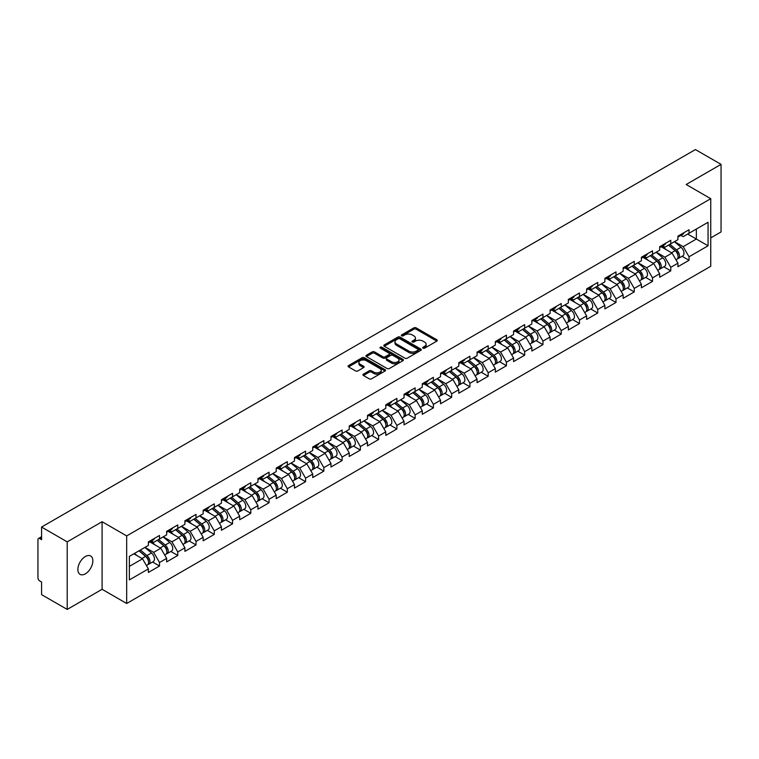 <?xml version="1.0" encoding="UTF-8"?>
<svg xmlns="http://www.w3.org/2000/svg" width="759" height="759" viewBox="0 0 759 759"><rect width="100%" height="100%" fill="white"/><g stroke="black" fill="none" stroke-linecap="round" stroke-linejoin="round"><path stroke-width="1.14" d="M423.019 348.163A1.138 0.655 0 0 0 424.623 348.163L436.833 341.114A1.622 0.939 0 0 0 437.307 340.449A1.622 0.939 0 0 0 436.833 339.785L416.15 327.85A1.622 0.939 0 0 0 413.854 327.85L401.644 334.899A1.138 0.655 0 0 0 401.312 335.364A1.138 0.655 0 0 0 401.644 335.829A1.138 0.655 0 0 0 403.257 335.829L404.832 334.909A5.199 2.998 0 0 1 412.184 334.909L413.911 335.905A5.199 2.998 0 0 1 415.439 338.03A5.199 2.998 0 0 1 413.911 340.155L412.336 341.066A1.138 0.655 0 0 0 411.995 341.531A1.138 0.655 0 0 0 412.336 341.996A1.138 0.655 0 0 0 413.94 341.996L415.524 341.085A5.199 2.998 0 0 1 422.877 341.085L424.594 342.081A5.199 2.998 0 0 1 426.122 344.197A5.199 2.998 0 0 1 424.594 346.322L423.019 347.233A1.138 0.655 0 0 0 422.687 347.698A1.138 0.655 0 0 0 423.019 348.163L423.019 347.233M85.359 556.518A10.598 6.119 -60 0 1 90.653 555.996A10.598 6.119 -60 0 1 92.275 564.487A10.598 6.119 -60 0 1 85.359 573.823A10.598 6.119 -60 0 1 80.056 574.345A10.598 6.119 -60 0 1 78.433 565.853A10.598 6.119 -60 0 1 85.359 556.518M363.419 374.149A1.622 0.939 0 0 0 362.944 374.813A1.622 0.939 0 0 0 363.419 375.477L369.216 378.826A1.622 0.939 0 0 0 371.521 378.826L385.069 370.999A1.622 0.939 0 0 0 385.553 370.335A1.622 0.939 0 0 0 385.069 369.671L364.396 357.736A1.622 0.939 0 0 0 362.1 357.736L348.542 365.563A1.622 0.939 0 0 0 348.058 366.217A1.622 0.939 0 0 0 348.542 366.882L355.544 370.933A1.622 0.939 0 0 0 357.84 370.933L363.646 367.584A1.622 0.939 0 0 0 364.121 366.92A1.622 0.939 0 0 0 363.646 366.255L360.174 364.244A4.345 2.505 0 0 1 358.903 362.47A4.345 2.505 0 0 1 361.578 360.155A4.345 2.505 0 0 1 366.322 360.696L379.936 368.561A4.345 2.505 0 0 1 381.208 370.335A4.345 2.505 0 0 1 378.523 372.65A4.345 2.505 0 0 1 373.789 372.109L371.521 370.8A1.622 0.939 0 0 0 369.216 370.8L363.419 374.149L363.419 375.477L369.216 372.147L369.216 370.8M102.095 521.718L67.209 541.86L41.574 527.059L695.415 149.57L721.05 164.361L686.174 184.503L710.747 198.697L126.677 535.911L102.095 521.718L102.095 589.297L126.677 603.49L126.677 535.911M404.945 358.191A1.622 0.939 0 0 0 407.251 358.191L420.809 350.364A1.622 0.939 0 0 0 421.283 349.709A1.622 0.939 0 0 0 420.809 349.045L400.126 337.1A1.622 0.939 0 0 0 397.83 337.1L384.272 344.928A1.622 0.939 0 0 0 383.798 345.592A1.622 0.939 0 0 0 384.272 346.256L404.945 358.191M380.762 348.409A1.138 0.655 0 0 1 381.91 348.571L381.91 347.214L402.944 359.358A1.622 0.939 0 0 1 403.418 360.022A1.622 0.939 0 0 1 402.944 360.686L389.386 368.513A1.622 0.939 0 0 1 387.081 368.513L366.407 356.569L372.204 353.248L372.204 351.891L366.407 355.24A1.622 0.939 0 0 0 365.923 355.905A1.622 0.939 0 0 0 366.407 356.569L366.407 355.24M372.204 353.248A1.622 0.939 0 0 1 374.5 353.248L374.5 351.891A1.622 0.939 0 0 0 372.204 351.891M374.5 351.891L382.887 356.739A1.622 0.939 0 0 0 385.192 356.739L389.035 354.51A1.622 0.939 0 0 0 389.509 353.855A1.622 0.939 0 0 0 389.035 353.191L380.306 348.144A1.138 0.655 0 0 1 379.974 347.679A1.138 0.655 0 0 1 380.676 347.072A1.138 0.655 0 0 1 381.91 347.214M126.677 603.49L710.747 266.276L710.747 198.697M152.559 562.002L159.504 566.015L159.504 562.504L153.65 552.362L144.988 547.362M159.504 566.015L148.385 572.438L148.385 568.918L129.362 579.904L129.362 556.385L148.385 545.408L148.385 541.888L159.504 535.465L159.504 538.985L166.648 534.858L166.648 531.347L177.767 524.924L177.767 528.444L184.902 524.317L184.902 520.807L196.021 514.384L196.021 517.904L203.165 513.777L203.165 510.266L214.285 503.843L214.285 507.354L221.429 503.236L221.429 499.716L232.548 493.303L232.548 496.813L239.683 492.695L239.683 489.175L250.802 482.762L250.802 486.272L257.946 482.155L257.946 478.635L269.066 472.212L269.066 475.732L276.2 471.605L276.2 468.094L287.319 461.671L287.319 465.191L294.464 461.064L294.464 457.554L305.583 451.131L305.583 454.65L312.727 450.523L312.727 447.013L323.846 440.59L323.846 444.1L330.981 439.983L330.981 436.472L342.1 430.049L342.1 433.56L349.244 429.442L349.244 425.922L360.364 419.509L360.364 423.019L367.498 418.902L367.498 415.382L378.618 408.968L378.618 412.479L385.762 408.351L385.762 404.841L396.881 398.418L396.881 401.938L404.025 397.811L404.025 394.3L415.145 387.877L415.145 391.397L422.279 387.27L422.279 383.76L433.398 377.337L433.398 380.847L440.543 376.73L440.543 373.219L451.662 366.796L451.662 370.307L458.797 366.189L458.797 362.669L469.925 356.256L469.925 359.766L477.06 355.648L477.06 352.129L488.179 345.715L488.179 349.225L495.323 345.098L495.323 341.588L506.443 335.165L506.443 338.685L513.577 334.558L513.577 331.047L524.697 324.624L524.697 328.144L531.841 324.017L531.841 320.507L542.96 314.084L542.96 317.594L550.095 313.476L550.095 309.966L561.224 303.543L561.224 307.053L568.358 302.936L568.358 299.416L579.478 293.002L579.478 296.513L586.622 292.395L586.622 288.875L597.741 282.462L597.741 285.972L604.876 281.845L604.876 278.335L615.995 271.912L615.995 275.432L623.139 271.305L623.139 267.794L634.258 261.371L634.258 264.891L641.402 260.764L641.402 257.254L652.522 250.831L652.522 254.35L659.656 250.223L659.656 246.713L670.776 240.29L670.776 243.8L677.92 239.683L677.92 236.163L689.039 229.749L689.039 233.26L708.062 222.283L708.062 245.802L689.039 256.779L683.185 246.647L674.523 241.637M682.094 256.286L689.039 260.29L689.039 256.779M689.039 260.29L677.92 266.713L677.92 263.202L670.776 267.32L664.922 257.187L656.26 252.187M663.831 266.826L670.776 270.84L670.776 267.32M670.776 270.84L659.656 277.253L659.656 273.743L652.522 277.86L646.668 267.728L638.006 262.728M645.577 277.367L652.522 281.38L652.522 277.86M652.522 281.38L641.402 287.794L641.402 284.283L634.258 288.401L628.405 278.268L619.742 273.268M627.313 287.908L634.258 291.921L634.258 288.401M634.258 291.921L623.139 298.344L623.139 294.824L615.995 298.951L610.141 288.809L601.489 283.809M609.05 298.448L615.995 302.462L615.995 298.951M615.995 302.462L604.876 308.885L604.876 305.365L597.741 309.492L591.887 299.35L583.225 294.35M590.796 308.998L597.741 313.002L597.741 309.492M597.741 313.002L586.622 319.425L586.622 315.905L579.478 320.032L573.624 309.89L564.962 304.89M572.533 319.539L579.478 323.543L579.478 320.032M579.478 323.543L568.358 329.966L568.358 326.455L561.224 330.573L555.37 320.44L546.708 315.44M554.279 330.08L561.224 334.083L561.224 330.573M561.224 334.083L550.095 340.506L550.095 336.996L542.96 341.114L537.106 330.981L528.444 325.981M536.015 340.62L542.96 344.633L542.96 341.114M542.96 344.633L531.841 351.047L531.841 347.537L524.697 351.654L518.843 341.522L510.181 336.522M517.752 351.161L524.697 355.174L524.697 351.654M524.697 355.174L513.577 361.588L513.577 358.077L506.443 362.204L500.589 352.062L491.927 347.062M499.498 361.701L506.443 365.715L506.443 362.204M506.443 365.715L495.323 372.138L495.323 368.618L488.179 372.745L482.326 362.603L473.663 357.603M481.234 372.252L488.179 376.255L488.179 372.745M488.179 376.255L477.06 382.678L477.06 379.158L469.925 383.286L464.072 373.143L455.409 368.143M462.981 382.792L469.925 386.796L469.925 383.286M469.925 386.796L458.797 393.219L458.797 389.709L451.662 393.826L445.808 383.693L437.146 378.694M444.717 393.333L451.662 397.337L451.662 393.826M451.662 397.337L440.543 403.76L440.543 400.249L433.398 404.367L427.545 394.234L418.883 389.234M426.454 403.873L433.398 407.887L433.398 404.367M433.398 407.887L422.279 414.3L422.279 410.79L415.145 414.907L409.291 404.775L400.629 399.775M408.2 414.414L415.145 418.427L415.145 414.907M415.145 418.427L404.025 424.841L404.025 421.33L396.881 425.457L391.027 415.315L382.365 410.315M389.936 424.955L396.881 428.968L396.881 425.457M396.881 428.968L385.762 435.391L385.762 431.871L378.618 435.998L372.773 425.856L364.111 420.856M371.673 435.495L378.618 439.508L378.618 435.998M378.618 439.508L367.498 445.931L367.498 442.412L360.364 446.539L354.51 436.397L345.848 431.397M353.419 446.045L360.364 450.049L360.364 446.539M360.364 450.049L349.244 456.472L349.244 452.962L342.1 457.079L336.246 446.947L327.584 441.937M335.155 456.586L342.1 460.59L342.1 457.079M342.1 460.59L330.981 467.013L330.981 463.502L323.846 467.62L317.993 457.487L309.33 452.487M316.901 467.127L323.846 471.14L323.846 467.62M323.846 471.14L312.727 477.553L312.727 474.043L305.583 478.161L299.729 468.028L291.067 463.028M298.638 477.667L305.583 481.68L305.583 478.161M305.583 481.68L294.464 488.094L294.464 484.584L287.319 488.711L281.475 478.568L272.813 473.569M280.375 488.208L287.319 492.221L287.319 488.711M287.319 492.221L276.2 498.644L276.2 495.124L269.066 499.251L263.212 489.109L254.55 484.109M262.121 498.748L269.066 502.762L269.066 499.251M269.066 502.762L257.946 509.185L257.946 505.665L250.802 509.792L244.948 499.65L236.286 494.65M243.857 509.298L250.802 513.302L250.802 509.792M250.802 513.302L239.683 519.725L239.683 516.205L232.548 520.332L226.694 510.2L218.032 505.19M225.603 519.839L232.548 523.843L232.548 520.332M232.548 523.843L221.429 530.266L221.429 526.755L214.285 530.873L208.431 520.74L199.769 515.74M207.34 530.38L214.285 534.393L214.285 530.873M214.285 534.393L203.165 540.806L203.165 537.296L196.021 541.414L190.177 531.281L181.515 526.281M189.076 540.92L196.021 544.934L196.021 541.414M196.021 544.934L184.902 551.347L184.902 547.837L177.767 551.954L171.913 541.822L163.251 536.822M170.822 551.461L177.767 555.474L177.767 551.954M177.767 555.474L166.648 561.897L166.648 558.377L159.504 562.504M151.392 541.053L153.65 542.362L159.504 538.985M153.65 552.362L160.794 548.245L149.865 541.935M166.648 558.377L160.794 548.245M169.646 530.513L171.913 531.822L177.767 528.444M171.913 541.822L179.058 537.704L168.128 531.395M184.902 547.837L179.058 537.704M187.909 519.972L190.177 521.281L196.021 517.904M190.177 531.281L197.312 527.154L186.391 520.854M203.165 537.296L197.312 527.154M206.173 509.431L208.431 510.741L214.285 507.354M208.431 520.74L215.575 516.613L204.645 510.304M221.429 526.755L215.575 516.613M224.427 498.891L226.694 500.19L232.548 496.813M226.694 510.2L233.829 506.073L222.909 499.764M239.683 516.205L233.829 506.073M242.69 488.35L244.948 489.65L250.802 486.272M244.948 499.65L252.092 495.532L241.163 489.223M257.946 505.665L252.092 495.532M260.944 477.8L263.212 479.109L269.066 475.732M263.212 489.109L270.356 484.992L259.426 478.682M276.2 495.124L270.356 484.992M279.208 467.259L281.475 468.569L287.319 465.191M281.475 478.568L288.61 474.451L277.69 468.142M294.464 484.584L288.61 474.451M297.471 456.719L299.729 458.028L305.583 454.65M299.729 468.028L306.873 463.901L295.944 457.601M312.727 474.043L306.873 463.901M315.725 446.178L317.993 447.487L323.846 444.1M317.993 457.487L325.127 453.36L314.207 447.051M330.981 463.502L325.127 453.36M333.988 435.638L336.246 436.937L342.1 433.56M336.246 446.947L343.391 442.82L332.47 436.51M349.244 452.962L343.391 442.82M352.252 425.097L354.51 426.397L360.364 423.019M354.51 436.397L361.654 432.279L350.724 425.97M367.498 442.412L361.654 432.279M370.506 414.547L372.773 415.856L378.618 412.479M372.773 425.856L379.908 421.738L368.988 415.429M385.762 431.871L379.908 421.738M388.769 404.006L391.027 405.315L396.881 401.938M391.027 415.315L398.171 411.198L387.242 404.889M404.025 421.33L398.171 411.198M407.023 393.466L409.291 394.775L415.145 391.397M409.291 404.775L416.425 400.648L405.505 394.348M422.279 410.79L416.425 400.648M425.287 382.925L427.545 384.234L433.398 380.847M427.545 394.234L434.689 390.107L423.769 383.807M440.543 400.249L434.689 390.107M443.55 372.384L445.808 373.684L451.662 370.307M445.808 383.693L452.952 379.566L442.023 373.257M458.797 389.709L452.952 379.566M461.804 361.844L464.072 363.144L469.925 359.766M464.072 373.143L471.206 369.026L460.286 362.717M477.06 379.158L471.206 369.026M480.067 351.294L482.326 352.603L488.179 349.225M482.326 362.603L489.47 358.485L478.54 352.176M495.323 368.618L489.47 358.485M498.321 340.753L500.589 342.062L506.443 338.685M500.589 352.062L507.724 347.945L496.803 341.635M513.577 358.077L507.724 347.945M516.585 330.212L518.843 331.522L524.697 328.144M518.843 341.522L525.987 337.394L515.067 331.095M531.841 347.537L525.987 337.394M534.848 319.672L537.106 320.981L542.96 317.594M537.106 330.981L544.25 326.854L533.321 320.554M550.095 336.996L544.25 326.854M553.102 309.131L555.37 310.431L561.224 307.053M555.37 320.44L562.504 316.313L551.584 310.004M568.358 326.455L562.504 316.313M571.366 298.591L573.624 299.89L579.478 296.513M573.624 309.89L580.768 305.773L569.838 299.463M586.622 315.905L580.768 305.773M589.62 288.041L591.887 289.35L597.741 285.972M591.887 299.35L599.022 295.232L588.102 288.923M604.876 305.365L599.022 295.232M607.883 277.5L610.141 278.809L615.995 275.432M610.141 288.809L617.285 284.691L606.365 278.382M623.139 294.824L617.285 284.691M626.147 266.959L628.405 268.269L634.258 264.891M628.405 278.268L635.549 274.151L624.619 267.842M641.402 284.283L635.549 274.151M644.4 256.419L646.668 257.728L652.522 254.35M646.668 267.728L653.803 263.601L642.882 257.301M659.656 273.743L653.803 263.601M662.664 245.878L664.922 247.178L670.776 243.8M664.922 257.187L672.066 253.06L661.136 246.751M677.92 263.202L672.066 253.06M680.918 235.337L683.185 236.637L689.039 233.26M683.185 246.647L696.354 239.038L696.354 229.038L708.062 222.283M687.692 234.038L708.062 245.802M710.747 237.89L721.05 231.941L721.05 164.361M67.209 541.86L67.209 609.43L41.574 594.639L41.574 582.001L39.705 580.92A2.486 1.433 -120 0 1 37.95 577.874L37.95 539.63A2.486 1.433 -120 0 1 38.462 538.492A2.486 1.433 -120 0 1 39.705 538.615L41.574 539.696L41.574 527.059M67.209 609.43L102.095 589.297M129.362 566.385L142.531 558.785L133.869 553.785M148.385 568.918L142.531 558.785M423.475 348.324L424.594 347.669A5.199 2.998 0 0 0 426.122 345.554L426.122 344.197M415.439 338.03L415.439 339.387A5.199 2.998 0 0 1 413.911 341.503L412.782 342.157M436.814 341.123L416.15 329.197A1.622 0.939 0 0 0 413.854 329.197L402.099 335.99M420.78 350.383L400.126 338.457A1.622 0.939 0 0 0 397.83 338.457L384.291 346.265L384.272 344.928M417.934 350.174A1.138 0.655 0 0 0 418.266 349.709A1.138 0.655 0 0 0 417.934 349.244L399.784 338.761A1.138 0.655 0 0 0 398.171 338.761L396.502 339.719A5.199 2.998 0 0 0 394.984 341.844A5.199 2.998 0 0 0 396.502 343.969L408.911 351.132A5.199 2.998 0 0 0 416.264 351.132L417.934 350.174L417.934 351.521A1.138 0.655 0 0 0 418.266 351.056L418.266 349.709M394.984 341.844L394.984 343.201A5.199 2.998 0 0 0 396.502 345.317L396.502 343.969M417.934 351.521L416.264 352.48A5.199 2.998 0 0 1 408.911 352.48L396.502 345.317M374.5 353.248L382.887 358.087A1.622 0.939 0 0 0 385.192 358.087L389.035 355.867A1.622 0.939 0 0 0 389.509 355.203L389.509 353.855M381.91 348.571L402.915 360.696M391.597 361.758A4.345 2.505 0 0 0 396.331 362.309A4.345 2.505 0 0 0 399.016 359.984A4.345 2.505 0 0 0 397.744 358.21L392.944 355.44A1.622 0.939 0 0 0 390.648 355.44L386.796 357.669A1.622 0.939 0 0 0 386.322 358.324A1.622 0.939 0 0 0 386.796 358.988L391.597 361.758L391.597 363.115A4.345 2.505 0 0 0 396.331 363.656A4.345 2.505 0 0 0 399.016 361.341L399.016 359.984M386.322 358.324L386.322 359.681A1.622 0.939 0 0 0 386.796 360.345L386.796 358.988M391.597 363.115L386.796 360.345M381.208 370.335L381.208 371.682A4.345 2.505 0 0 1 378.523 374.007A4.345 2.505 0 0 1 373.789 373.456L371.521 372.147A1.622 0.939 0 0 0 369.216 372.147M358.903 362.47L358.903 363.827A4.345 2.505 0 0 0 360.174 365.601L360.174 364.244M363.627 367.593L360.174 365.601M385.069 369.671L385.069 370.999L364.396 359.083A1.622 0.939 0 0 0 362.1 359.083L348.561 366.901M676.525 251.713L675.709 251.248M677.569 258.677A5.465 3.15 -120 0 0 678.366 258.439A5.465 3.15 -120 0 0 679.352 254.616A5.465 3.15 -120 0 0 676.506 249.863L669.912 244.303M678.366 258.439L682.872 255.83A5.465 3.15 -120 0 0 683.85 252.016A5.465 3.15 -120 0 0 681.013 247.254L674.419 241.704M668.651 245.034L676.165 251.371A3.311 1.907 60 0 1 677.948 255.451M675.965 259.825L676.962 259.246A5.465 3.15 -120 0 0 677.939 255.432A5.465 3.15 -120 0 0 675.102 250.669L668.508 245.11M666.611 249.91L662.161 246.163M679.381 235.318A5.465 3.15 60 0 1 678.366 236.808A5.465 3.15 60 0 1 677.92 236.998M683.887 232.719A5.465 3.15 60 0 1 682.872 234.208L678.366 236.808M658.262 262.263L657.446 261.789M659.315 269.227A5.465 3.15 -120 0 0 660.102 268.98A5.465 3.15 -120 0 0 661.089 265.157A5.465 3.15 -120 0 0 658.243 260.403L651.658 254.844M660.102 268.98L664.609 266.371A5.465 3.15 -120 0 0 665.596 262.557A5.465 3.15 -120 0 0 662.749 257.804L656.165 252.244M650.387 255.574L657.901 261.912A3.311 1.907 60 0 1 659.685 265.992M657.711 270.365L658.698 269.787A5.465 3.15 -120 0 0 659.685 265.973A5.465 3.15 -120 0 0 656.839 261.21L650.254 255.65M648.347 260.451L643.907 256.703M640.008 272.804L639.182 272.329M641.051 279.767A5.465 3.15 -120 0 0 641.848 279.521A5.465 3.15 -120 0 0 642.826 275.707A5.465 3.15 -120 0 0 639.979 270.944L633.395 265.384M641.848 279.521L646.355 276.921A5.465 3.15 -120 0 0 647.332 273.098A5.465 3.15 -120 0 0 644.486 268.344L637.902 262.785M632.124 266.115L639.638 272.462A3.311 1.907 60 0 1 641.431 276.542M639.448 280.906L640.444 280.327A5.465 3.15 -120 0 0 641.421 276.513A5.465 3.15 -120 0 0 638.575 271.75L631.991 266.2M630.093 271.001L625.644 267.244M621.744 283.344L620.928 282.87M622.797 290.308A5.465 3.15 -120 0 0 623.585 290.061A5.465 3.15 -120 0 0 624.572 286.247A5.465 3.15 -120 0 0 621.725 281.485L615.132 275.925M623.585 290.061L628.091 287.462A5.465 3.15 -120 0 0 629.078 283.638A5.465 3.15 -120 0 0 626.232 278.885L619.638 273.325M613.87 276.665L621.384 283.003A3.311 1.907 60 0 1 623.167 287.082M621.185 291.447L622.181 290.868A5.465 3.15 -120 0 0 623.167 287.054A5.465 3.15 -120 0 0 620.321 282.301L613.727 276.741M611.83 281.542L607.39 277.785M603.49 293.885L602.665 293.41M604.534 300.849A5.465 3.15 -120 0 0 605.331 300.602A5.465 3.15 -120 0 0 606.308 296.788A5.465 3.15 -120 0 0 603.462 292.025L596.878 286.466M605.331 300.602L609.838 298.002A5.465 3.15 -120 0 0 610.815 294.188A5.465 3.15 -120 0 0 607.968 289.426L601.384 283.866M595.606 287.206L603.12 293.543A3.311 1.907 60 0 1 604.914 297.623M602.931 301.987L603.927 301.418A5.465 3.15 -120 0 0 604.904 297.594A5.465 3.15 -120 0 0 602.058 292.841L595.473 287.281M593.576 292.082L589.126 288.335M585.227 304.425L584.411 303.951M586.271 311.389A5.465 3.15 -120 0 0 587.068 311.143A5.465 3.15 -120 0 0 588.045 307.329A5.465 3.15 -120 0 0 585.208 302.566L578.614 297.016M587.068 311.143L591.574 308.543A5.465 3.15 -120 0 0 592.551 304.729A5.465 3.15 -120 0 0 589.715 299.966L583.121 294.407M577.352 297.746L584.866 304.084A3.311 1.907 60 0 1 586.65 308.163M584.667 312.528L585.663 311.958A5.465 3.15 -120 0 0 586.641 308.135A5.465 3.15 -120 0 0 583.804 303.382L577.21 297.822M575.313 302.623L570.863 298.875M661.127 245.859A5.465 3.15 60 0 1 660.102 247.349A5.465 3.15 60 0 1 659.656 247.538M665.634 243.259A5.465 3.15 60 0 1 664.609 244.749L660.102 247.349M642.864 256.409A5.465 3.15 60 0 1 641.848 257.889A5.465 3.15 60 0 1 641.402 258.079M647.37 253.8A5.465 3.15 60 0 1 646.355 255.29L641.848 257.889M624.6 266.95A5.465 3.15 60 0 1 623.585 268.439A5.465 3.15 60 0 1 623.139 268.62M629.107 264.35A5.465 3.15 60 0 1 628.091 265.83L623.585 268.439M606.346 277.49A5.465 3.15 60 0 1 605.331 278.98A5.465 3.15 60 0 1 604.876 279.16M610.853 274.891A5.465 3.15 60 0 1 609.838 276.38L605.331 278.98M588.083 288.031A5.465 3.15 60 0 1 587.068 289.521A5.465 3.15 60 0 1 586.622 289.701M592.589 285.431A5.465 3.15 60 0 1 591.574 286.921L587.068 289.521M566.964 314.966L566.148 314.501M568.017 321.93A5.465 3.15 -120 0 0 568.804 321.683A5.465 3.15 -120 0 0 569.791 317.869A5.465 3.15 -120 0 0 566.945 313.116L560.36 307.556M568.804 321.683L573.311 319.084A5.465 3.15 -120 0 0 574.297 315.27A5.465 3.15 -120 0 0 571.451 310.507L564.867 304.957M559.089 308.287L566.603 314.624A3.311 1.907 60 0 1 568.387 318.704M566.404 323.068L567.4 322.499A5.465 3.15 -120 0 0 568.387 318.685A5.465 3.15 -120 0 0 565.54 313.922L558.956 308.363M557.049 313.163L552.609 309.416M569.829 298.572A5.465 3.15 60 0 1 568.804 300.061A5.465 3.15 60 0 1 568.358 300.251M574.335 295.972A5.465 3.15 60 0 1 573.311 297.462L568.804 300.061M548.71 325.516L547.884 325.042M549.753 332.48A5.465 3.15 -120 0 0 550.55 332.233A5.465 3.15 -120 0 0 551.527 328.41A5.465 3.15 -120 0 0 548.681 323.657L542.097 318.097M550.55 332.233L555.057 329.624A5.465 3.15 -120 0 0 556.034 325.81A5.465 3.15 -120 0 0 553.188 321.057L546.603 315.497M540.825 318.827L548.34 325.165A3.311 1.907 60 0 1 550.133 329.245M548.15 333.618L549.146 333.04A5.465 3.15 -120 0 0 550.123 329.226A5.465 3.15 -120 0 0 547.277 324.463L540.693 318.903M538.795 323.704L534.345 319.956M551.565 309.112A5.465 3.15 60 0 1 550.55 310.602A5.465 3.15 60 0 1 550.095 310.792M556.072 306.513A5.465 3.15 60 0 1 555.057 308.002L550.55 310.602M530.446 336.057L529.63 335.582M531.49 343.021A5.465 3.15 -120 0 0 532.287 342.774A5.465 3.15 -120 0 0 533.273 338.95A5.465 3.15 -120 0 0 530.427 334.197L523.833 328.638M532.287 342.774L536.793 340.174A5.465 3.15 -120 0 0 537.78 336.351A5.465 3.15 -120 0 0 534.934 331.598L528.34 326.038M522.571 329.368L530.086 335.715A3.311 1.907 60 0 1 531.869 339.785M529.886 344.159L530.883 343.58A5.465 3.15 -120 0 0 531.869 339.766A5.465 3.15 -120 0 0 529.023 335.004L522.429 329.453M520.532 334.254L516.092 330.497M533.302 319.662A5.465 3.15 60 0 1 532.287 321.142A5.465 3.15 60 0 1 531.841 321.332M537.808 317.053A5.465 3.15 60 0 1 536.793 318.543L532.287 321.142M512.183 346.597L511.367 346.123M513.236 353.561A5.465 3.15 -120 0 0 514.033 353.314A5.465 3.15 -120 0 0 515.01 349.501A5.465 3.15 -120 0 0 512.164 344.738L505.579 339.178M514.033 353.314L518.539 350.715A5.465 3.15 -120 0 0 519.517 346.891A5.465 3.15 -120 0 0 516.67 342.138L510.086 336.579M504.308 339.909L511.822 346.256A3.311 1.907 60 0 1 513.615 350.335M511.632 354.7L512.629 354.121A5.465 3.15 -120 0 0 513.606 350.307A5.465 3.15 -120 0 0 510.76 345.554L504.175 339.994M502.278 344.795L497.828 341.038M515.048 330.203A5.465 3.15 60 0 1 514.033 331.692A5.465 3.15 60 0 1 513.577 331.873M519.554 327.594A5.465 3.15 60 0 1 518.539 329.083L514.033 331.692M493.929 357.138L493.113 356.664M494.972 364.102A5.465 3.15 -120 0 0 495.769 363.855A5.465 3.15 -120 0 0 496.747 360.041A5.465 3.15 -120 0 0 493.91 355.278L487.316 349.719M495.769 363.855L500.276 361.256A5.465 3.15 -120 0 0 501.253 357.442A5.465 3.15 -120 0 0 498.416 352.679L491.823 347.119M486.054 350.459L493.568 356.796A3.311 1.907 60 0 1 495.352 360.876M493.369 365.24L494.365 364.671A5.465 3.15 -120 0 0 495.342 360.848A5.465 3.15 -120 0 0 492.506 356.094L485.912 350.535M484.014 355.335L479.565 351.588M496.784 340.744A5.465 3.15 60 0 1 495.769 342.233A5.465 3.15 60 0 1 495.323 342.413M501.291 338.144A5.465 3.15 60 0 1 500.276 339.634L495.769 342.233M475.665 367.679L474.849 367.204M476.718 374.642A5.465 3.15 -120 0 0 477.506 374.396A5.465 3.15 -120 0 0 478.493 370.582A5.465 3.15 -120 0 0 475.646 365.819L469.062 360.269M477.506 374.396L482.012 371.796A5.465 3.15 -120 0 0 482.999 367.982A5.465 3.15 -120 0 0 480.153 363.219L473.569 357.66M467.791 360.999L475.305 367.337A3.311 1.907 60 0 1 477.088 371.417M475.106 375.781L476.102 375.212A5.465 3.15 -120 0 0 477.088 371.388A5.465 3.15 -120 0 0 474.242 366.635L467.658 361.075M465.751 365.876L461.311 362.128M478.531 351.284A5.465 3.15 60 0 1 477.506 352.774A5.465 3.15 60 0 1 477.06 352.954M483.037 348.685A5.465 3.15 60 0 1 482.012 350.174L477.506 352.774M457.411 378.219L456.586 377.754M458.455 385.183A5.465 3.15 -120 0 0 459.252 384.936A5.465 3.15 -120 0 0 460.229 381.122A5.465 3.15 -120 0 0 457.383 376.369L450.799 370.809M459.252 384.936L463.758 382.337A5.465 3.15 -120 0 0 464.736 378.523A5.465 3.15 -120 0 0 461.889 373.76L455.305 368.21M449.527 371.54L457.041 377.878A3.311 1.907 60 0 1 458.834 381.957M456.852 386.322L457.848 385.752A5.465 3.15 -120 0 0 458.825 381.938A5.465 3.15 -120 0 0 455.979 377.176L449.394 371.616M447.497 376.417L443.047 372.669M460.267 361.825A5.465 3.15 60 0 1 459.252 363.314A5.465 3.15 60 0 1 458.797 363.504M464.774 359.225A5.465 3.15 60 0 1 463.758 360.715L459.252 363.314M439.148 388.769L438.332 388.295M440.192 395.733A5.465 3.15 -120 0 0 440.988 395.486A5.465 3.15 -120 0 0 441.975 391.663A5.465 3.15 -120 0 0 439.129 386.91L432.535 381.35M440.988 395.486L445.495 392.877A5.465 3.15 -120 0 0 446.482 389.063A5.465 3.15 -120 0 0 443.636 384.301L437.042 378.75M431.273 382.081L438.787 388.418A3.311 1.907 60 0 1 440.571 392.498M438.588 396.872L439.584 396.293A5.465 3.15 -120 0 0 440.571 392.479A5.465 3.15 -120 0 0 437.725 387.716L431.131 382.156M429.233 386.957L424.793 383.21M442.004 372.365A5.465 3.15 60 0 1 440.988 373.855A5.465 3.15 60 0 1 440.543 374.045M446.51 369.766A5.465 3.15 60 0 1 445.495 371.255L440.988 373.855M420.884 399.31L420.069 398.836M421.938 406.274A5.465 3.15 -120 0 0 422.735 406.027A5.465 3.15 -120 0 0 423.712 402.204A5.465 3.15 -120 0 0 420.865 397.45L414.281 391.891M422.735 406.027L427.241 403.427A5.465 3.15 -120 0 0 428.218 399.604A5.465 3.15 -120 0 0 425.372 394.851L418.788 389.291M413.01 392.621L420.524 398.968A3.311 1.907 60 0 1 422.317 403.038M420.334 407.412L421.33 406.833A5.465 3.15 -120 0 0 422.308 403.02A5.465 3.15 -120 0 0 419.461 398.257L412.877 392.707M410.98 397.507L406.53 393.75M423.75 382.916A5.465 3.15 60 0 1 422.735 384.396A5.465 3.15 60 0 1 422.279 384.585M428.256 380.306A5.465 3.15 60 0 1 427.241 381.796L422.735 384.396M402.631 409.851L401.805 409.376M403.674 416.814A5.465 3.15 -120 0 0 404.471 416.568A5.465 3.15 -120 0 0 405.448 412.754A5.465 3.15 -120 0 0 402.612 407.991L396.018 402.431M404.471 416.568L408.978 413.968A5.465 3.15 -120 0 0 409.955 410.145A5.465 3.15 -120 0 0 407.118 405.391L400.524 399.832M394.746 403.162L402.27 409.509A3.311 1.907 60 0 1 404.054 413.589M402.071 417.953L403.067 417.374A5.465 3.15 -120 0 0 404.044 413.56A5.465 3.15 -120 0 0 401.207 408.807L394.614 403.247M392.716 408.048L388.266 404.291M405.486 393.456A5.465 3.15 60 0 1 404.471 394.946A5.465 3.15 60 0 1 404.025 395.126M409.993 390.847A5.465 3.15 60 0 1 408.978 392.337L404.471 394.946M384.367 420.391L383.551 419.917M385.42 427.355A5.465 3.15 -120 0 0 386.208 427.108A5.465 3.15 -120 0 0 387.194 423.294A5.465 3.15 -120 0 0 384.348 418.532L377.764 412.972M386.208 427.108L390.714 424.509A5.465 3.15 -120 0 0 391.701 420.695A5.465 3.15 -120 0 0 388.855 415.932L382.27 410.372M376.492 413.712L384.007 420.05A3.311 1.907 60 0 1 385.79 424.129M383.807 428.493L384.804 427.924A5.465 3.15 -120 0 0 385.79 424.101A5.465 3.15 -120 0 0 382.944 419.347L376.36 413.788M374.453 418.588L370.012 414.841M387.232 403.997A5.465 3.15 60 0 1 386.208 405.486A5.465 3.15 60 0 1 385.762 405.667M391.729 401.397A5.465 3.15 60 0 1 390.714 402.887L386.208 405.486M366.113 430.932L365.288 430.457M367.157 437.896A5.465 3.15 -120 0 0 367.954 437.649A5.465 3.15 -120 0 0 368.931 433.835A5.465 3.15 -120 0 0 366.085 429.072L359.5 423.522M367.954 437.649L372.46 435.049A5.465 3.15 -120 0 0 373.437 431.235A5.465 3.15 -120 0 0 370.591 426.473L364.007 420.913M358.229 424.253L365.743 430.59A3.311 1.907 60 0 1 367.536 434.67M365.553 439.034L366.55 438.465A5.465 3.15 -120 0 0 367.527 434.641A5.465 3.15 -120 0 0 364.681 429.888L358.096 424.328M356.199 429.129L351.749 425.382M368.969 414.537A5.465 3.15 60 0 1 367.954 416.027A5.465 3.15 60 0 1 367.498 416.207M373.475 411.938A5.465 3.15 60 0 1 372.46 413.427L367.954 416.027M347.85 441.472L347.034 441.007M348.893 448.436A5.465 3.15 -120 0 0 349.69 448.189A5.465 3.15 -120 0 0 350.677 444.376A5.465 3.15 -120 0 0 347.831 439.622L341.237 434.063M349.69 448.189L354.197 445.59A5.465 3.15 -120 0 0 355.184 441.776A5.465 3.15 -120 0 0 352.337 437.013L345.743 431.454M339.975 434.793L347.489 441.131A3.311 1.907 60 0 1 349.273 445.21M347.29 449.575L348.286 449.005A5.465 3.15 -120 0 0 349.273 445.191A5.465 3.15 -120 0 0 346.427 440.429L339.833 434.869M337.935 439.67L333.495 435.922M350.705 425.078A5.465 3.15 60 0 1 349.69 426.567A5.465 3.15 60 0 1 349.244 426.757M355.212 422.478A5.465 3.15 60 0 1 354.197 423.968L349.69 426.567M329.586 452.022L328.77 451.548M330.639 458.986A5.465 3.15 -120 0 0 331.436 458.74A5.465 3.15 -120 0 0 332.414 454.916A5.465 3.15 -120 0 0 329.567 450.163L322.983 444.603M331.436 458.74L335.943 456.131A5.465 3.15 -120 0 0 336.92 452.317A5.465 3.15 -120 0 0 334.074 447.554L327.49 442.004M321.712 445.334L329.226 451.671A3.311 1.907 60 0 1 331.009 455.751M329.036 460.125L330.023 459.546A5.465 3.15 -120 0 0 331.009 455.732A5.465 3.15 -120 0 0 328.163 450.969L321.579 445.41M319.681 450.21L315.232 446.463M332.451 435.619A5.465 3.15 60 0 1 331.436 437.108A5.465 3.15 60 0 1 330.981 437.298M336.958 433.019A5.465 3.15 60 0 1 335.943 434.509L331.436 437.108M311.332 462.563L310.507 462.089M312.376 469.527A5.465 3.15 -120 0 0 313.173 469.28A5.465 3.15 -120 0 0 314.15 465.457A5.465 3.15 -120 0 0 311.313 460.704L304.72 455.144M313.173 469.28L317.679 466.671A5.465 3.15 -120 0 0 318.657 462.857A5.465 3.15 -120 0 0 315.82 458.104L309.226 452.544M303.448 455.874L310.962 462.212A3.311 1.907 60 0 1 312.755 466.292M310.773 470.665L311.769 470.087A5.465 3.15 -120 0 0 312.746 466.273A5.465 3.15 -120 0 0 309.9 461.51L303.315 455.95M301.418 460.76L296.968 457.003M314.188 446.159A5.465 3.15 60 0 1 313.173 447.649A5.465 3.15 60 0 1 312.727 447.838M318.695 443.56A5.465 3.15 60 0 1 317.679 445.049L313.173 447.649M293.069 473.104L292.253 472.629M294.122 480.067A5.465 3.15 -120 0 0 294.909 479.821A5.465 3.15 -120 0 0 295.896 476.007A5.465 3.15 -120 0 0 293.05 471.244L286.466 465.684M294.909 479.821L299.416 477.221A5.465 3.15 -120 0 0 300.403 473.398A5.465 3.15 -120 0 0 297.556 468.645L290.972 463.085M285.194 466.415L292.708 472.762A3.311 1.907 60 0 1 294.492 476.842M292.509 481.206L293.505 480.627A5.465 3.15 -120 0 0 294.492 476.813A5.465 3.15 -120 0 0 291.646 472.051L285.061 466.5M283.154 471.301L278.714 467.544M295.925 456.709A5.465 3.15 60 0 1 294.909 458.199A5.465 3.15 60 0 1 294.464 458.379M300.431 454.1A5.465 3.15 60 0 1 299.416 455.59L294.909 458.199M274.815 483.644L273.99 483.17M275.859 490.608A5.465 3.15 -120 0 0 276.656 490.361A5.465 3.15 -120 0 0 277.633 486.547A5.465 3.15 -120 0 0 274.786 481.785L268.202 476.225M276.656 490.361L281.162 487.762A5.465 3.15 -120 0 0 282.139 483.948A5.465 3.15 -120 0 0 279.293 479.185L272.709 473.625M266.931 476.965L274.445 483.303A3.311 1.907 60 0 1 276.238 487.382M274.255 491.747L275.251 491.177A5.465 3.15 -120 0 0 276.229 487.354A5.465 3.15 -120 0 0 273.382 482.601L266.798 477.041M264.9 481.842L260.451 478.094M277.671 467.25A5.465 3.15 60 0 1 276.656 468.739A5.465 3.15 60 0 1 276.2 468.92M282.177 464.65A5.465 3.15 60 0 1 281.162 466.13L276.656 468.739M256.551 494.185L255.736 493.711M257.595 501.149A5.465 3.15 -120 0 0 258.392 500.902A5.465 3.15 -120 0 0 259.379 497.088A5.465 3.15 -120 0 0 256.533 492.325L249.939 486.775M258.392 500.902L262.899 498.302A5.465 3.15 -120 0 0 263.885 494.489A5.465 3.15 -120 0 0 261.039 489.726L254.445 484.166M248.677 487.506L256.191 493.843A3.311 1.907 60 0 1 257.975 497.923M255.992 502.287L256.988 501.718A5.465 3.15 -120 0 0 257.975 497.895A5.465 3.15 -120 0 0 255.128 493.141L248.535 487.582M246.637 492.382L242.197 488.635M259.407 477.791A5.465 3.15 60 0 1 258.392 479.28A5.465 3.15 60 0 1 257.946 479.46M263.914 475.191A5.465 3.15 60 0 1 262.899 476.68L258.392 479.28M238.288 504.726L237.472 504.251M239.341 511.689A5.465 3.15 -120 0 0 240.129 511.443A5.465 3.15 -120 0 0 241.115 507.629A5.465 3.15 -120 0 0 238.269 502.866L231.685 497.316M240.129 511.443L244.635 508.843A5.465 3.15 -120 0 0 245.622 505.029A5.465 3.15 -120 0 0 242.776 500.266L236.191 494.707M230.413 498.046L237.928 504.384A3.311 1.907 60 0 1 239.711 508.464M237.738 512.828L238.724 512.259A5.465 3.15 -120 0 0 239.711 508.445A5.465 3.15 -120 0 0 236.865 503.682L230.281 498.122M228.383 502.923L223.933 499.175M241.153 488.331A5.465 3.15 60 0 1 240.129 489.821A5.465 3.15 60 0 1 239.683 490.01M245.66 485.732A5.465 3.15 60 0 1 244.635 487.221L240.129 489.821M220.034 515.266L219.209 514.801M221.078 522.239A5.465 3.15 -120 0 0 221.875 521.993A5.465 3.15 -120 0 0 222.852 518.169A5.465 3.15 -120 0 0 220.015 513.416L213.421 507.856M221.875 521.993L226.381 519.384A5.465 3.15 -120 0 0 227.358 515.57A5.465 3.15 -120 0 0 224.512 510.807L217.928 505.257M212.15 508.587L219.664 514.925A3.311 1.907 60 0 1 221.457 519.004M219.474 523.378L220.471 522.799A5.465 3.15 -120 0 0 221.448 518.985A5.465 3.15 -120 0 0 218.601 514.222L212.017 508.663M210.12 513.464L205.67 509.716M222.89 498.872A5.465 3.15 60 0 1 221.875 500.361A5.465 3.15 60 0 1 221.429 500.551M227.396 496.272A5.465 3.15 60 0 1 226.381 497.762L221.875 500.361M201.771 525.816L200.955 525.342M202.824 532.78A5.465 3.15 -120 0 0 203.611 532.533A5.465 3.15 -120 0 0 204.598 528.71A5.465 3.15 -120 0 0 201.752 523.957L195.167 518.397M203.611 532.533L208.118 529.924A5.465 3.15 -120 0 0 209.105 526.11A5.465 3.15 -120 0 0 206.258 521.357L199.674 515.797M193.896 519.128L201.41 525.465A3.311 1.907 60 0 1 203.194 529.545M201.211 533.919L202.207 533.34A5.465 3.15 -120 0 0 203.194 529.526A5.465 3.15 -120 0 0 200.348 524.763L193.763 519.203M191.856 524.014L187.416 520.257M204.626 509.412A5.465 3.15 60 0 1 203.611 510.902A5.465 3.15 60 0 1 203.165 511.092M209.133 506.813A5.465 3.15 60 0 1 208.118 508.302L203.611 510.902M183.517 536.357L182.691 535.882M184.56 543.321A5.465 3.15 -120 0 0 185.357 543.074A5.465 3.15 -120 0 0 186.334 539.26A5.465 3.15 -120 0 0 183.488 534.497L176.904 528.938M185.357 543.074L189.864 540.474A5.465 3.15 -120 0 0 190.841 536.651A5.465 3.15 -120 0 0 187.995 531.898L181.41 526.338M175.633 529.668L183.147 536.015A3.311 1.907 60 0 1 184.94 540.095M182.957 544.459L183.953 543.88A5.465 3.15 -120 0 0 184.93 540.066A5.465 3.15 -120 0 0 182.084 535.304L175.5 529.754M173.602 534.554L169.153 530.797M186.372 519.962A5.465 3.15 60 0 1 185.357 521.452A5.465 3.15 60 0 1 184.902 521.632M190.879 517.353A5.465 3.15 60 0 1 189.864 518.843L185.357 521.452M165.253 546.897L164.437 546.423M166.297 553.861A5.465 3.15 -120 0 0 167.094 553.615A5.465 3.15 -120 0 0 168.081 549.801A5.465 3.15 -120 0 0 165.234 545.038L158.64 539.478M167.094 553.615L171.6 551.015A5.465 3.15 -120 0 0 172.587 547.192A5.465 3.15 -120 0 0 169.741 542.438L163.147 536.879M157.379 540.218L164.893 546.556A3.311 1.907 60 0 1 166.676 550.636M164.694 555L165.69 554.421A5.465 3.15 -120 0 0 166.667 550.607A5.465 3.15 -120 0 0 163.83 545.854L157.236 540.294M155.339 545.095L150.899 541.347M168.109 530.503A5.465 3.15 60 0 1 167.094 531.993A5.465 3.15 60 0 1 166.648 532.173M172.616 527.903A5.465 3.15 60 0 1 171.6 529.384L167.094 531.993M146.99 557.438L146.174 556.964M148.043 564.402A5.465 3.15 -120 0 0 148.83 564.155A5.465 3.15 -120 0 0 149.817 560.341A5.465 3.15 -120 0 0 146.971 555.579L140.387 550.019M148.83 564.155L153.337 561.556A5.465 3.15 -120 0 0 154.324 557.742A5.465 3.15 -120 0 0 151.477 552.979L144.893 547.419M139.115 550.759L146.629 557.097A3.311 1.907 60 0 1 148.413 561.176M146.44 565.54L147.426 564.971A5.465 3.15 -120 0 0 148.413 561.148A5.465 3.15 -120 0 0 145.567 556.394L138.982 550.835M137.075 555.635L134.476 553.434M149.855 541.044A5.465 3.15 60 0 1 148.83 542.533A5.465 3.15 60 0 1 148.385 542.713M154.362 538.444A5.465 3.15 60 0 1 153.337 539.934L148.83 542.533M41.574 537.533L39.705 538.615M424.594 347.669L424.594 346.322M412.336 341.996L412.336 341.066M413.911 341.503L413.911 340.155M401.644 335.829L401.644 334.899M413.854 329.197L413.854 327.85M416.15 329.197L416.15 327.85M436.833 341.114L436.833 339.785M397.83 338.457L397.83 337.1M400.126 338.457L400.126 337.1M420.809 350.364L420.809 349.045M408.911 352.48L408.911 351.132M416.264 352.48L416.264 351.132M382.887 358.087L382.887 356.739M385.192 358.087L385.192 356.739M389.035 355.867L389.035 354.51M402.944 360.686L402.944 359.358M371.521 372.147L371.521 370.8M373.789 373.456L373.789 372.109M363.646 367.584L363.646 366.255M348.542 366.882L348.542 365.563M362.1 359.083L362.1 357.736M364.396 359.083L364.396 357.736M676.506 249.863L681.013 247.254M671.506 252.738L675.102 250.669M658.243 260.403L662.749 257.804M653.252 263.288L656.839 261.21M639.979 270.944L644.486 268.344M634.989 273.828L638.575 271.75M621.725 281.485L626.232 278.885M616.735 284.369L620.321 282.301M603.462 292.025L607.968 289.426M598.471 294.909L602.058 292.841M585.208 302.566L589.715 299.966M580.208 305.45L583.804 303.382M566.945 313.116L571.451 310.507M561.954 315.991L565.54 313.922M548.681 323.657L553.188 321.057M543.691 326.541L547.277 324.463M530.427 334.197L534.934 331.598M525.437 337.081L529.023 335.004M512.164 344.738L516.67 342.138M507.173 347.622L510.76 345.554M493.91 355.278L498.416 352.679M488.91 358.163L492.506 356.094M475.646 365.819L480.153 363.219M470.656 368.703L474.242 366.635M457.383 376.369L461.889 373.76M452.392 379.244L455.979 377.176M439.129 386.91L443.636 384.301M434.139 389.794L437.725 387.716M420.865 397.45L425.372 394.851M415.875 400.335L419.461 398.257M402.612 407.991L407.118 405.391M397.612 410.875L401.207 408.807M384.348 418.532L388.855 415.932M379.358 421.416L382.944 419.347M366.085 429.072L370.591 426.473M361.094 431.956L364.681 429.888M347.831 439.622L352.337 437.013M342.84 442.497L346.427 440.429M329.567 450.163L334.074 447.554M324.577 453.047L328.163 450.969M311.313 460.704L315.82 458.104M306.313 463.588L309.9 461.51M293.05 471.244L297.556 468.645M288.059 474.128L291.646 472.051M274.786 481.785L279.293 479.185M269.796 484.669L273.382 482.601M256.533 492.325L261.039 489.726M251.533 495.21L255.128 493.141M238.269 502.866L242.776 500.266M233.279 505.75L236.865 503.682M220.015 513.416L224.512 510.807M215.015 516.291L218.601 514.222M201.752 523.957L206.258 521.357M196.761 526.841L200.348 524.763M183.488 534.497L187.995 531.898M178.498 537.381L182.084 535.304M165.234 545.038L169.741 542.438M160.234 547.922L163.83 545.854M146.971 555.579L151.477 552.979M141.98 558.463L145.567 556.394M41.574 536.689L38.462 538.492"/></g></svg>
